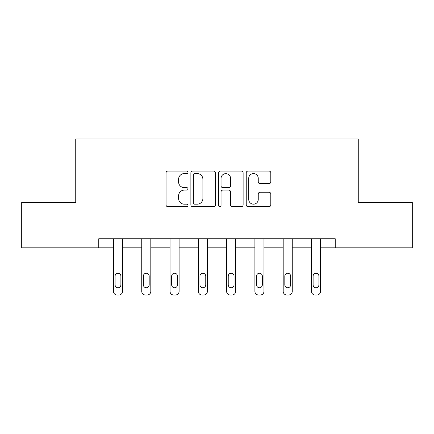 <?xml version="1.0" encoding="UTF-8"?>
<svg xmlns="http://www.w3.org/2000/svg" width="434" height="434" viewBox="0 0 434 434"><rect width="100%" height="100%" fill="white"/><g stroke="black" fill="none" stroke-linecap="round" stroke-linejoin="round"><path stroke-width="0.65" d="M187.987 172.32A1.248 1.248 0 0 0 186.739 171.077L167.828 171.077A1.779 1.779 0 0 0 166.048 172.857L166.048 204.897A1.779 1.779 0 0 0 167.828 206.676L186.739 206.676A1.248 1.248 0 0 0 187.987 205.428A1.248 1.248 0 0 0 186.739 204.181L184.293 204.181A5.696 5.696 0 0 1 178.596 198.484L178.596 195.815A5.696 5.696 0 0 1 184.293 190.119L186.739 190.119A1.248 1.248 0 0 0 187.987 188.877A1.248 1.248 0 0 0 186.739 187.629L184.293 187.629A5.696 5.696 0 0 1 178.596 181.933L178.596 179.264A5.696 5.696 0 0 1 184.293 173.567L186.739 173.567A1.248 1.248 0 0 0 187.987 172.32M269.02 183.625A1.779 1.779 0 0 0 270.8 181.846L270.8 172.857A1.779 1.779 0 0 0 269.02 171.077L248.015 171.077A1.779 1.779 0 0 0 246.235 172.857L246.235 204.897A1.779 1.779 0 0 0 248.015 206.676L269.02 206.676A1.779 1.779 0 0 0 270.8 204.897L270.8 194.036A1.779 1.779 0 0 0 269.02 192.257L260.031 192.257A1.779 1.779 0 0 0 258.252 194.036L258.252 199.423A4.763 4.763 0 0 1 253.489 204.181A4.763 4.763 0 0 1 248.725 199.423L248.725 178.331A4.763 4.763 0 0 1 253.489 173.567A4.763 4.763 0 0 1 258.252 178.331L258.252 181.846A1.779 1.779 0 0 0 260.031 183.625L269.02 183.625M98.768 247.809L21.7 247.809L21.7 202.477L75.738 202.477L75.738 139.005L358.262 139.005L358.262 202.477L412.3 202.477L412.3 247.809L335.232 247.809L335.232 238.743L98.768 238.743L98.768 247.809L113.458 247.809L113.458 291.366A3.629 3.629 0 0 0 117.082 294.995L118.894 294.995A3.629 3.629 0 0 0 122.524 291.366L122.524 247.809L141.744 247.809L141.744 291.366A3.629 3.629 0 0 0 145.374 294.995L147.186 294.995A3.629 3.629 0 0 0 150.81 291.366L150.81 247.809L170.036 247.809L170.036 291.366A3.629 3.629 0 0 0 173.66 294.995L175.472 294.995A3.629 3.629 0 0 0 179.101 291.366L179.101 247.809L198.322 247.809L198.322 291.366A3.629 3.629 0 0 0 201.951 294.995L203.763 294.995A3.629 3.629 0 0 0 207.387 291.366L207.387 247.809L226.613 247.809L226.613 291.366A3.629 3.629 0 0 0 230.237 294.995L232.049 294.995A3.629 3.629 0 0 0 235.678 291.366L235.678 247.809L254.899 247.809L254.899 291.366A3.629 3.629 0 0 0 258.528 294.995L260.34 294.995A3.629 3.629 0 0 0 263.964 291.366L263.964 247.809L283.19 247.809L283.19 291.366A3.629 3.629 0 0 0 286.814 294.995L288.626 294.995A3.629 3.629 0 0 0 292.256 291.366L292.256 238.743M215.443 172.857A1.779 1.779 0 0 0 213.664 171.077L192.658 171.077A1.779 1.779 0 0 0 190.879 172.857L190.879 204.897A1.779 1.779 0 0 0 192.658 206.676L213.664 206.676A1.779 1.779 0 0 0 215.443 204.897L215.443 172.857M220.336 171.077L241.342 171.077A1.779 1.779 0 0 1 243.121 172.857L243.121 204.897A1.779 1.779 0 0 1 241.342 206.676L232.353 206.676A1.779 1.779 0 0 1 230.573 204.897L230.573 191.899A1.779 1.779 0 0 0 228.794 190.119L222.832 190.119A1.779 1.779 0 0 0 221.047 191.899L221.047 205.428A1.248 1.248 0 0 1 219.805 206.676A1.248 1.248 0 0 1 218.557 205.428L218.557 172.857A1.779 1.779 0 0 1 220.336 171.077M292.256 291.366L292.256 247.809L311.476 247.809L311.476 291.366A3.629 3.629 0 0 0 315.106 294.995L316.918 294.995A3.629 3.629 0 0 0 320.542 291.366L320.542 247.809L335.232 247.809M194.616 173.567A1.248 1.248 0 0 0 193.369 174.815L193.369 202.938A1.248 1.248 0 0 0 194.616 204.181L197.199 204.181A5.696 5.696 0 0 0 202.895 198.484L202.895 179.264A5.696 5.696 0 0 0 197.199 173.567L194.616 173.567M230.573 178.417A4.763 4.763 0 0 0 225.81 173.654A4.763 4.763 0 0 0 221.047 178.417L221.047 185.85A1.779 1.779 0 0 0 222.832 187.629L228.794 187.629A1.779 1.779 0 0 0 230.573 185.85L230.573 178.417M122.524 238.743L122.524 291.366M113.458 238.743L113.458 291.366M120.891 284.84A2.902 2.902 0 0 1 117.988 287.742A2.902 2.902 0 0 1 115.086 284.84L115.086 276.132A2.902 2.902 0 0 1 117.988 273.23A2.902 2.902 0 0 1 120.891 276.132L120.891 284.84M117.082 294.995L118.894 294.995M150.81 238.743L150.81 291.366M141.744 238.743L141.744 291.366M149.182 284.84A2.902 2.902 0 0 1 146.28 287.742A2.902 2.902 0 0 1 143.377 284.84L143.377 276.132A2.902 2.902 0 0 1 146.28 273.23A2.902 2.902 0 0 1 149.182 276.132L149.182 284.84M145.374 294.995L147.186 294.995M179.101 238.743L179.101 291.366M170.036 238.743L170.036 291.366M177.468 284.84A2.902 2.902 0 0 1 174.566 287.742A2.902 2.902 0 0 1 171.663 284.84L171.663 276.132A2.902 2.902 0 0 1 174.566 273.23A2.902 2.902 0 0 1 177.468 276.132L177.468 284.84M173.66 294.995L175.472 294.995M207.387 238.743L207.387 291.366M198.322 238.743L198.322 291.366M205.759 284.84A2.902 2.902 0 0 1 202.857 287.742A2.902 2.902 0 0 1 199.955 284.84L199.955 276.132A2.902 2.902 0 0 1 202.857 273.23A2.902 2.902 0 0 1 205.759 276.132L205.759 284.84M201.951 294.995L203.763 294.995M235.678 238.743L235.678 291.366M226.613 238.743L226.613 291.366M234.045 284.84A2.902 2.902 0 0 1 231.143 287.742A2.902 2.902 0 0 1 228.241 284.84L228.241 276.132A2.902 2.902 0 0 1 231.143 273.23A2.902 2.902 0 0 1 234.045 276.132L234.045 284.84M230.237 294.995L232.049 294.995M263.964 238.743L263.964 291.366M254.899 238.743L254.899 291.366M262.337 284.84A2.902 2.902 0 0 1 259.434 287.742A2.902 2.902 0 0 1 256.532 284.84L256.532 276.132A2.902 2.902 0 0 1 259.434 273.23A2.902 2.902 0 0 1 262.337 276.132L262.337 284.84M258.528 294.995L260.34 294.995M283.19 238.743L283.19 291.366M290.623 284.84A2.902 2.902 0 0 1 287.72 287.742A2.902 2.902 0 0 1 284.818 284.84L284.818 276.132A2.902 2.902 0 0 1 287.72 273.23A2.902 2.902 0 0 1 290.623 276.132L290.623 284.84M286.814 294.995L288.626 294.995M320.542 238.743L320.542 291.366M311.476 238.743L311.476 291.366M318.914 284.84A2.902 2.902 0 0 1 316.012 287.742A2.902 2.902 0 0 1 313.109 284.84L313.109 276.132A2.902 2.902 0 0 1 316.012 273.23A2.902 2.902 0 0 1 318.914 276.132L318.914 284.84M315.106 294.995L316.918 294.995"/></g></svg>
